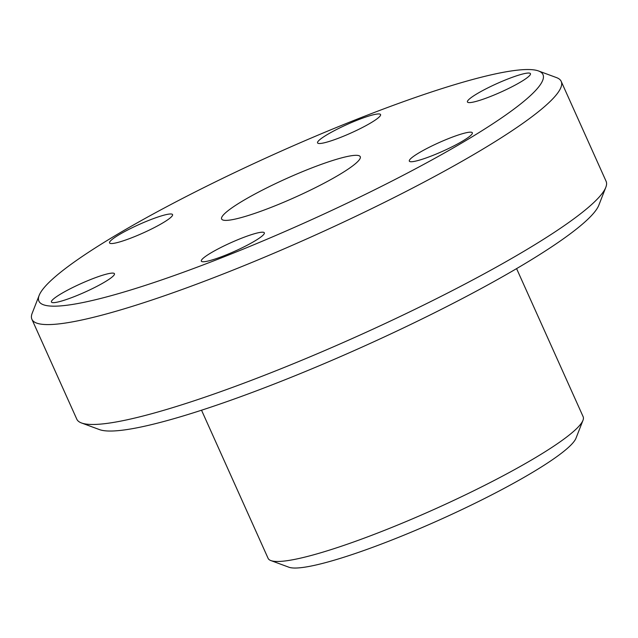 <?xml version="1.0" encoding="UTF-8"?>
<svg xmlns="http://www.w3.org/2000/svg" width="638" height="638" viewBox="0 0 638 638"><rect width="100%" height="100%" fill="white"/><g stroke="black" fill="none" stroke-linecap="round" stroke-linejoin="round"><path stroke-width="0.96" d="M582.98 420.314L576.002 438.178A158.894 21.564 155.8 0 1 480.781 500.407A158.894 21.564 155.8 0 1 327.294 562.158A158.894 21.564 155.8 0 1 288.878 567.214L270.887 560.579A172.707 23.439 -24.2 0 0 312.644 555.084A172.707 23.439 -24.2 0 0 479.473 487.958A172.707 23.439 -24.2 0 0 582.98 420.314A172.707 23.439 -24.2 0 0 583.148 416.718L516.589 268.622M605.813 187.325L598.835 205.189A276.334 37.506 155.8 0 1 433.234 313.418A276.334 37.506 155.8 0 1 166.303 420.817A276.334 37.506 155.8 0 1 99.488 429.605L81.497 422.97A290.154 39.381 -24.2 0 0 151.653 413.735A290.154 39.381 -24.2 0 0 431.926 300.961A290.154 39.381 -24.2 0 0 605.813 187.325A290.154 39.381 -24.2 0 0 606.1 181.288L561.209 81.401A290.154 39.381 155.8 0 1 403.934 192.548A290.154 39.381 155.8 0 1 106.761 313.848A290.154 39.381 155.8 0 1 31.9 319.279A290.154 39.381 155.8 0 1 32.187 313.242L39.165 295.378A276.334 37.506 -24.2 0 0 110.183 295.952A276.334 37.506 -24.2 0 0 408.822 172.34A276.334 37.506 -24.2 0 0 538.512 70.962A276.334 37.506 -24.2 0 0 471.697 79.75A276.334 37.506 -24.2 0 0 204.766 187.149A276.334 37.506 -24.2 0 0 39.165 295.378M538.512 70.962L556.503 77.597A290.154 39.381 155.8 0 1 561.209 81.401M241.236 217.582A75.994 10.312 155.8 0 1 222.861 219.998A75.994 10.312 155.8 0 1 258.526 192.118A75.994 10.312 155.8 0 1 340.652 158.128A75.994 10.312 155.8 0 1 360.183 158.288A75.994 10.312 155.8 0 1 314.638 188.043A75.994 10.312 155.8 0 1 241.236 217.582M118.469 242.273A34.54 4.689 155.8 0 1 109.553 242.919A34.54 4.689 155.8 0 1 128.278 229.688A34.54 4.689 155.8 0 1 163.655 215.245A34.54 4.689 155.8 0 1 172.563 214.599A34.54 4.689 155.8 0 1 153.846 227.83A34.54 4.689 155.8 0 1 118.469 242.273M60.347 301.391A34.54 4.689 155.8 0 1 51.439 302.037A34.54 4.689 155.8 0 1 70.156 288.807A34.54 4.689 155.8 0 1 105.533 274.372A34.54 4.689 155.8 0 1 114.449 273.718A34.54 4.689 155.8 0 1 95.724 286.956A34.54 4.689 155.8 0 1 60.347 301.391M210.229 260.487A34.54 4.689 155.8 0 1 201.321 261.133A34.54 4.689 155.8 0 1 220.046 247.903A34.54 4.689 155.8 0 1 255.423 233.468A34.54 4.689 155.8 0 1 264.331 232.814A34.54 4.689 155.8 0 1 245.606 246.053A34.54 4.689 155.8 0 1 210.229 260.487M418.233 160.465A34.54 4.689 155.8 0 1 409.317 161.111A34.54 4.689 155.8 0 1 428.042 147.88A34.54 4.689 155.8 0 1 463.419 133.438A34.54 4.689 155.8 0 1 472.335 132.792A34.54 4.689 155.8 0 1 453.61 146.022A34.54 4.689 155.8 0 1 418.233 160.465M476.347 101.338A34.54 4.689 155.8 0 1 467.439 101.984A34.54 4.689 155.8 0 1 486.156 88.754A34.54 4.689 155.8 0 1 521.541 74.311A34.54 4.689 155.8 0 1 530.449 73.665A34.54 4.689 155.8 0 1 511.724 86.896A34.54 4.689 155.8 0 1 476.347 101.338M326.465 142.242A34.54 4.689 155.8 0 1 317.557 142.888A34.54 4.689 155.8 0 1 336.274 129.658A34.54 4.689 155.8 0 1 371.651 115.215A34.54 4.689 155.8 0 1 380.567 114.569A34.54 4.689 155.8 0 1 361.842 127.799A34.54 4.689 155.8 0 1 326.465 142.242M31.9 319.279L76.791 419.166A290.154 39.381 -24.2 0 0 81.497 422.97M201.528 410.21L268.088 558.314A172.707 23.439 -24.2 0 0 270.887 560.579"/></g></svg>
